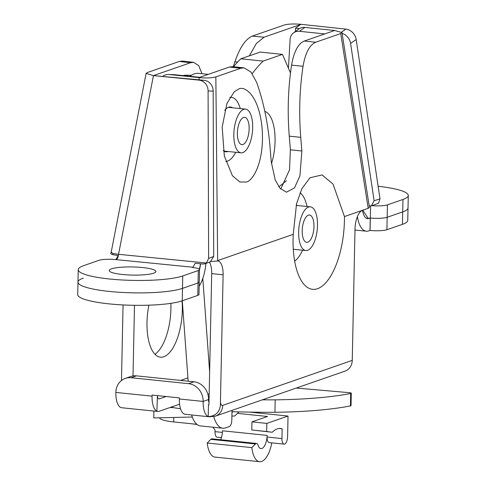 <?xml version="1.0" encoding="UTF-8"?>
<svg xmlns="http://www.w3.org/2000/svg" width="486" height="486" viewBox="0 0 486 486"><rect width="100%" height="100%" fill="white"/><g stroke="black" fill="none" stroke-linecap="round" stroke-linejoin="round"><path stroke-width="0.73" d="M223.311 150.666A22.52 9.441 95.9 0 0 225.82 151.808A22.52 9.441 95.9 0 0 227.934 151.474M238.438 89.193C244.106 85.305 259.056 94.442 262.13 128.711C264.67 163.168 251.991 181.892 246.019 182.05L239.89 181.989L232.411 175.732L224.338 155.963L222.169 127.144L226.901 103.506L234.191 91.818L238.438 89.193M225.79 161.51A32.258 13.517 95.9 0 0 227.466 161.164A32.258 13.517 95.9 0 0 235.722 152.276M240.23 108.572A32.258 13.517 95.9 0 0 229.817 97.382M344.44 216.568A59.857 25.09 -84.1 0 1 344.416 220.869A59.857 25.09 -84.1 0 1 329.727 277.603A59.857 25.09 -84.1 0 1 303.404 283.666A59.857 25.09 -84.1 0 1 293.076 238.699A59.857 25.09 -84.1 0 1 293.234 234.349L296.533 203.828L301.903 188.635L309.989 177.779L322.097 174.924L333.038 184.085L344.44 216.568L368.206 208.318L340.735 33.546L341.968 32.556L334.647 30.49L304.291 41.031L315.766 42.215L340.735 33.546M302.517 250.193A35.855 15.03 -84.1 0 1 294.656 261.134M357.392 216.622A29.105 12.199 95.9 0 0 366.268 231.196A29.105 12.199 95.9 0 0 368.655 230.899L370.083 230.437L370.344 218.001A12.63 2.205 1.2 0 0 387.166 217.297L402.712 211.902A54.918 9.58 1.2 0 0 408.021 207.929A54.918 9.58 -178.8 0 1 402.712 211.902L402.451 224.338L386.905 229.732A12.63 2.205 -178.8 0 1 370.083 230.437M199.169 286.218A29.105 12.199 95.9 0 0 205.882 263.637L205.9 263.455M232.442 107.771A22.52 9.441 95.9 0 0 230.437 107.011A22.52 9.441 95.9 0 0 224.708 110.407M300.032 192.808A35.855 15.03 -84.1 0 1 307.024 206.489M297.268 205.487A22.52 9.441 95.9 0 0 296.266 204.958M199.211 79.813L198.974 77.596L229.331 67.056L232.557 66.667L244.039 67.852L240.813 68.24L229.331 67.056M315.766 42.215C309.594 44.888 305.354 52.919 303.051 66.296L291.57 65.112C288.095 88.088 287.323 111.768 289.261 136.153L290.379 149.816L289.516 169.857L280.72 189.078M291.57 65.112C293.872 51.735 298.112 43.704 304.291 41.031M211.696 273.63L208.944 405.008L208.451 404.953L208.208 416.551L208.701 416.605C217.102 415.773 221.027 410.494 220.468 400.78L223.104 274.803L211.696 273.63A16.475 6.907 95.9 0 0 209.442 262.094M200.548 263.783A16.475 6.907 -84.1 0 1 199.515 269.596M174.498 74.71L169.201 74.522A10.984 9.969 -88 0 0 168.581 74.486L173.885 74.668A10.984 9.969 92 0 1 174.498 74.71L199.789 77.317M182.226 300.81L197.772 295.409L198.033 282.974L182.487 288.374A54.918 9.58 -178.8 0 1 120.716 292.353A54.918 9.58 -178.8 0 1 77.979 282.105A54.918 9.58 1.2 0 0 120.716 292.353A54.918 9.58 1.2 0 0 182.487 288.374L182.226 300.81A54.918 9.58 1.2 0 1 120.455 304.789A54.918 9.58 1.2 0 1 77.717 294.54L77.979 282.105A54.918 9.58 1.2 0 1 83.288 278.138M169.201 74.522L198.974 77.596M168.581 74.486A10.984 9.969 -88 0 0 162.883 76.211M199.187 77.62C206.337 78.21 211.89 77.973 215.845 76.91L217.649 260.599L218.129 260.939L210.736 261.577M369.196 218.366L368.917 218.463A16.475 6.907 -84.1 0 1 367.562 218.633A16.475 6.907 -84.1 0 1 362.526 210.292M371.869 205.681A12.63 2.205 1.2 0 0 387.427 204.861L402.973 199.467A54.918 9.58 1.2 0 0 408.283 195.5L407.76 220.365A54.918 9.58 -178.8 0 1 402.451 224.338M304.868 27.416L299.479 31.311A10.984 9.343 -125.9 0 0 293.593 32.805L298.981 28.911A10.984 9.343 54.1 0 1 304.868 27.416L334.647 30.49M299.479 31.311L324.763 33.917M293.593 32.805A10.984 9.343 -125.9 0 0 290.112 39.494L288.435 68.234M184.151 413.987L184.401 414.096A18.122 7.594 -84.1 0 1 179.34 398.976L203.148 401.43A18.122 7.594 95.9 0 0 208.208 416.551M217.649 260.599L293.234 234.349M244.039 67.852L251.049 72.116L256.657 82.407C263.588 101.768 268.078 123.62 270.119 147.975L271.237 161.631L275.197 179.893L279.948 188.24L286.454 192.195L294.534 187.845L299.947 175.817L301.855 151L300.743 137.338C298.805 112.952 299.57 89.272 303.051 66.296M215.845 76.91L240.813 68.24M179.583 404.2L159.208 411.278A18.122 7.594 95.9 0 1 157.719 411.46A18.122 7.594 95.9 0 1 156.869 411.253L157.446 395.628M217.758 260.873L218.129 260.939A16.475 6.907 -84.1 0 1 223.104 274.803M362.41 210.329A16.475 6.907 -84.1 0 0 355.005 229.003L352.253 360.381A12.63 11.257 70.9 0 1 344.987 371.14L215.444 416.119A12.63 11.257 -109.1 0 0 222.71 405.367L352.253 360.381M341.968 32.556L369.439 207.328L368.206 208.318M157.719 411.46L121.761 407.748A18.122 7.594 -84.1 0 1 115.85 392.421L152.057 396.157L152.082 395.075L179.358 397.894L179.34 398.976M166.133 396.527L159.469 398.842A5.492 2.302 -84.1 0 1 159.019 398.897A5.492 2.302 -84.1 0 1 157.428 396.588M208.701 416.605A18.122 7.594 -84.1 0 0 209.551 416.812L185.002 414.279A18.122 7.594 -84.1 0 1 184.151 414.072M207.899 394.31L209.18 393.867M208.95 404.783L208.451 404.953M208.992 402.706A5.492 2.302 -84.1 0 1 208.561 399.547A16.475 14.677 -109.1 0 0 194.023 381.796L136.487 375.854A16.475 14.677 -109.1 0 0 130.74 376.51L125.327 378.394A16.475 14.677 -109.1 0 0 115.85 392.421M208.561 399.547L203.148 401.43A16.475 14.677 -109.1 0 0 188.604 383.673L131.068 377.737A16.475 14.677 -109.1 0 0 125.327 378.394M152.057 396.157A18.122 7.594 95.9 0 0 157.118 411.278M370.271 218.026L370.01 230.431M198.294 270.538L182.748 275.939L182.487 288.374L198.033 282.974L198.294 270.538A12.63 2.205 1.2 0 0 199.515 269.627L199.254 282.062A12.63 2.205 -178.8 0 1 198.033 282.974A12.63 2.205 1.2 0 0 199.254 282.062L198.993 294.498A12.63 2.205 -178.8 0 1 197.772 295.409M201.988 73.708L198.719 65.634L193.653 62.348L190.476 62.743L179.316 61.443L147.343 72.548L146.116 73.398L111.209 252.119L112.934 253.516L118.535 254.3A5.492 2.211 -84.3 0 1 116.209 259.633L115.443 259.554A12.63 2.205 1.2 0 0 99.095 260.302L83.549 265.702A54.918 9.58 -178.8 0 0 78.24 269.669L77.979 282.105M115.443 259.554L115.917 259.597L118.141 255.606L112.612 254.621C110.826 254.044 110.358 253.461 111.209 252.872M146.116 73.398L153.218 75.579L204.096 80.299A10.984 10.054 92 0 1 204.126 80.299A10.984 10.054 92 0 1 213.178 91.131L213.7 256.456L210.292 261.772L205.189 263.728L206.453 263.023L208.622 258.406L213.7 256.456M213.178 91.131L208.093 90.955A10.984 10.054 -88 0 0 199.035 80.129A10.984 10.054 -88 0 0 199.005 80.123L204.096 80.299M111.476 268.849A23.34 4.07 -178.8 0 1 137.732 267.154A23.34 4.07 -178.8 0 1 155.897 271.51A23.34 4.07 -178.8 0 1 153.637 273.199A23.34 4.07 -178.8 0 1 127.387 274.888A23.34 4.07 -178.8 0 1 109.222 270.532A23.34 4.07 -178.8 0 1 111.476 268.849M295.342 31.541L295.518 28.206L300.901 24.3C293.757 23.711 288.204 23.948 284.243 25.011L252.27 36.11L264.074 37.185L301.113 24.324L345.88 29.124A10.984 9.252 55.2 0 1 356.183 39.536L380.016 198.889L378.558 203.257L371.316 205.857L374.117 200.754L380.016 198.889M170.859 303.343A41.188 17.265 -84.1 0 1 170.908 308.896A41.188 17.265 -84.1 0 1 154.961 354.264M148.892 305.172A41.188 17.265 95.9 0 0 146.991 322.34A41.188 17.265 95.9 0 0 160.429 357.18A41.188 17.265 95.9 0 0 182.317 310.074A41.188 17.265 95.9 0 0 182.037 300.87M191.429 75.275L184.455 75.209L183.404 75.628M199.4 269.323L200.511 263.776M362.799 210.195L368.169 218.421L370.344 218.001L370.593 206.015M208.093 90.955L208.622 258.406M190.476 62.743L153.436 75.603L199.005 80.123M264.074 37.185L256.395 43.43L249.318 55.847M179.316 61.443L182.493 61.048L193.653 62.348M237.678 62.008L234.866 61.886A137.301 54.499 102.8 0 0 233.329 66.746M234.866 61.886C239.732 47.628 245.533 39.032 252.27 36.11M123.061 304.935L121.476 380.502M134.488 305.305L133.006 375.945M180.677 380.417L187.924 377.901M295.518 28.206L299.406 28.625M371.316 205.857L369.226 205.985M356.183 39.536L350.588 43.418L374.117 200.754M350.588 43.418A10.984 9.252 -124.8 0 0 342.095 33.376M408.283 195.5A54.918 9.58 1.2 0 0 378.132 186.296M387.427 204.861L387.166 217.297L402.712 211.902L402.973 199.467M386.905 229.732L387.166 217.297A12.63 2.205 -178.8 0 1 370.344 218.001M205.189 263.728L203.051 264.032L195.208 263.254L192.978 267.245L192.304 267.482A12.63 2.205 1.2 0 1 199.515 269.627M182.748 275.939A54.918 9.58 -178.8 0 1 120.978 279.918A54.918 9.58 -178.8 0 1 78.24 269.669M264.815 111.337A35.697 14.963 -84.1 0 1 275.064 141.226A35.697 14.963 -84.1 0 1 271.437 163.758M263.139 61.102L240.819 58.8L260.174 52.075L282.494 54.383L263.139 61.102A181.235 75.962 95.9 0 0 252.234 73.635M290.476 72.997L282.494 54.383M240.819 58.8A181.235 75.962 95.9 0 0 233.499 66.764M189.971 76.302A52.725 22.095 -84.1 0 1 198.574 73.356L208.306 74.358M188.167 381.188L182.28 300.791M209.636 371.918L202.796 278.454M232.016 410.366L231.804 420.317A5.492 2.302 95.9 0 1 229.337 426.538L225.492 427.874A32.951 13.808 95.9 0 1 222.788 428.215L200.469 425.912A32.951 13.808 -84.1 0 1 191.642 414.959M213.773 416.587A32.951 13.808 95.9 0 0 222.788 428.215M233.444 411.727A27.459 4.793 -178.8 0 1 231.98 412.171M351.287 393.186L351.026 405.622A2.746 0.48 -178.8 0 1 350.424 405.907L350.685 393.472A2.746 0.48 1.2 0 0 351.287 393.186A2.746 0.48 1.2 0 0 349.525 392.7L296.308 388.041M239.021 411.885L234.75 415.998L231.895 416.071M192.31 417.018L153.795 417.942L153.886 411.065M180.519 408.696A54.918 9.58 -178.8 0 1 172.755 407.547L172.773 406.563M231.986 411.685A219.678 38.327 1.2 0 0 274.936 412.286L275.197 399.85A219.678 38.327 1.2 0 1 262.373 399.826M350.424 405.907A126.317 22.04 -178.8 0 1 274.936 412.286M350.685 393.472A126.317 22.04 -178.8 0 1 275.197 399.85M170.288 407.426A12.63 8.134 99.8 0 0 170.865 407.566A12.63 8.134 99.8 0 0 172.755 407.547M249.913 412.116L288.034 416.046L266.838 423.409L266.668 431.519L272.263 432.261A41.188 17.265 -84.1 0 1 280.622 428.5A41.188 17.265 -84.1 0 1 282.153 428.822L281.953 438.554A6.591 2.764 -84.1 0 0 284.103 444.131A6.591 2.764 -84.1 0 0 287.469 438.336A24.713 10.358 95.9 0 0 287.639 434.97L288.034 416.046M272.263 432.261L251.784 429.982L251.955 421.872L267.5 416.478L238.268 413.458M251.955 421.872L266.838 423.409M279.055 428.506L282.153 428.822M251.784 429.982L266.668 431.519M259.621 461.7L214.982 457.095A24.713 10.358 -84.1 0 1 207.218 443.019L210.803 439.362A5.492 2.302 -84.1 0 1 211.932 438.846L256.578 443.451A5.492 2.302 95.9 0 0 255.442 443.967L251.863 447.624A24.713 10.358 95.9 0 0 259.621 461.7A24.713 10.358 95.9 0 0 271.789 442.861M207.218 443.019L251.863 447.624M284.103 444.131L269.22 442.594A6.591 2.764 -84.1 0 1 267.069 437.023L267.106 435.401A11.53 4.836 -84.1 0 1 260.976 448.59A11.53 4.836 -84.1 0 1 257.993 445.109A5.492 2.302 95.9 0 0 256.578 443.451M220.674 439.745A11.53 4.836 95.9 0 0 222.466 430.79L267.106 435.401M222.381 432.412L214.994 431.647L215.025 430.025L212.99 427.206M197.073 424.466L191.028 423.713L196.897 424.321M173.763 417.462L173.666 421.921L191.028 423.713M214.994 431.647A6.591 2.764 95.9 0 0 217.145 437.224L221.422 437.661M173.666 421.921A24.713 4.313 -178.8 0 1 159.56 417.802M313.968 226.64A13.73 5.753 95.9 0 0 306.69 216.294A13.73 5.753 95.9 0 0 302.195 230.729A13.73 5.753 95.9 0 0 304.187 240.527A13.73 5.753 95.9 0 0 310.384 239.975A13.73 5.753 95.9 0 0 313.968 226.64M298.659 231.956A21.967 9.21 95.9 0 0 305.828 250.539A21.967 9.21 95.9 0 0 317.504 225.413A21.967 9.21 95.9 0 0 310.335 206.836A21.967 9.21 95.9 0 0 298.659 231.956M249.142 128.924A13.73 5.753 95.9 0 0 241.864 118.584A13.73 5.753 95.9 0 0 237.368 133.012A13.73 5.753 95.9 0 0 239.361 142.811A13.73 5.753 95.9 0 0 245.558 142.258A13.73 5.753 95.9 0 0 249.142 128.924M233.833 134.239A21.967 9.21 95.9 0 0 241.001 152.823A21.967 9.21 95.9 0 0 252.677 127.697A21.967 9.21 95.9 0 0 245.509 109.119A21.967 9.21 95.9 0 0 233.833 134.239M220.468 400.78A5.492 2.302 95.9 0 0 222.71 405.367M301.855 151L290.379 149.816M300.743 137.338L289.261 136.153M158.588 398.751L159.469 398.842M188.604 383.673L194.023 381.796M131.068 377.737L136.487 375.854M112.612 254.621A5.492 4.629 107.3 0 0 112.934 253.516M153.436 75.603L118.535 254.3L206.453 263.023M341.609 32.088L345.88 29.124M192.978 267.245L116.209 259.633M210.803 439.362L255.442 443.967M267.069 437.023L281.953 438.554M278.879 186.873L286.424 180.713M366.268 231.196L354.987 230.036M209.551 416.812L215.444 416.119M111.209 252.119L110.838 253.255M368.169 218.421L366.329 218.226M170.865 407.566L170.221 407.45M305.828 250.539L293.277 249.239M310.335 206.836L296.168 205.371M241.001 152.823L223.815 151.049M245.509 109.119L228.323 107.345"/></g></svg>
